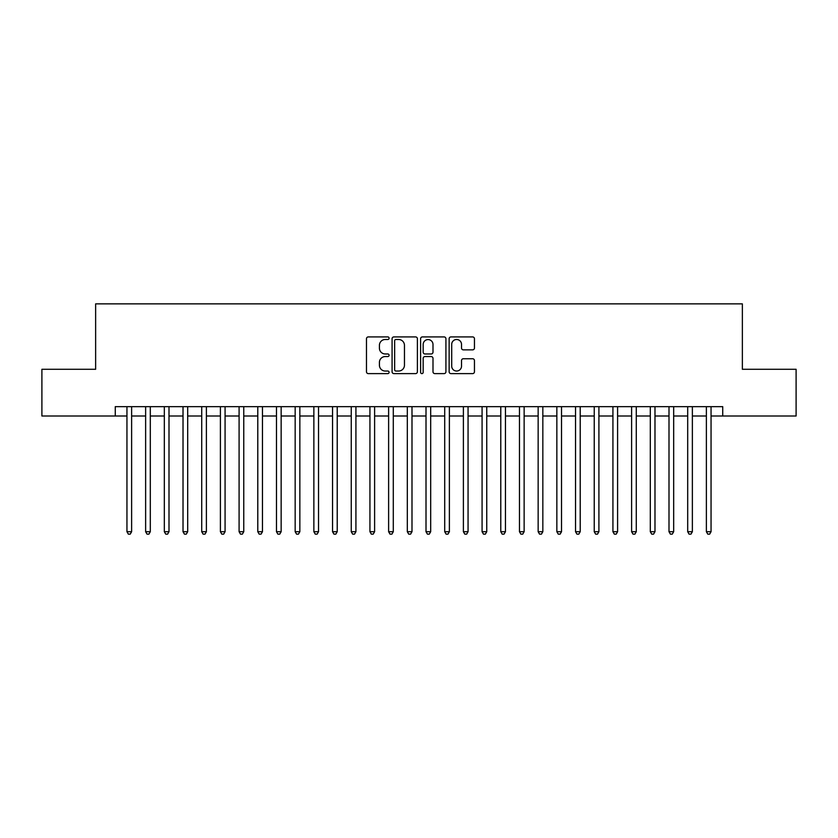 <?xml version="1.0" encoding="UTF-8"?>
<svg xmlns="http://www.w3.org/2000/svg" width="838" height="838" viewBox="0 0 838 838"><rect width="100%" height="100%" fill="white"/><g stroke="black" fill="none" stroke-linecap="round" stroke-linejoin="round"><path stroke-width="1.26" d="M389.094 338.196A1.288 1.288 0 0 0 387.805 336.918L368.311 336.918A1.833 1.833 0 0 0 366.478 338.751L366.478 371.779A1.833 1.833 0 0 0 368.311 373.612L387.805 373.612A1.288 1.288 0 0 0 389.094 372.323A1.288 1.288 0 0 0 387.805 371.045L385.291 371.045A5.866 5.866 0 0 1 379.415 365.169L379.415 362.414A5.866 5.866 0 0 1 385.291 356.548L387.805 356.548A1.288 1.288 0 0 0 389.094 355.26A1.288 1.288 0 0 0 387.805 353.982L385.291 353.982A5.866 5.866 0 0 1 379.415 348.105L379.415 345.35A5.866 5.866 0 0 1 385.291 339.484L387.805 339.484A1.288 1.288 0 0 0 389.094 338.196M472.622 349.855A1.833 1.833 0 0 0 474.455 348.011L474.455 338.751A1.833 1.833 0 0 0 472.622 336.918L450.97 336.918A1.833 1.833 0 0 0 449.137 338.751L449.137 371.779A1.833 1.833 0 0 0 450.97 373.612L472.622 373.612A1.833 1.833 0 0 0 474.455 371.779L474.455 360.581A1.833 1.833 0 0 0 472.622 358.748L463.351 358.748A1.833 1.833 0 0 0 461.518 360.581L461.518 366.133A4.913 4.913 0 0 1 456.616 371.045A4.913 4.913 0 0 1 451.703 366.133L451.703 344.387A4.913 4.913 0 0 1 456.616 339.484A4.913 4.913 0 0 1 461.518 344.387L461.518 348.011A1.833 1.833 0 0 0 463.351 349.855L472.622 349.855M115.267 416.004L41.9 416.004L41.9 369.286L95.637 369.286L95.637 303.859L742.363 303.859L742.363 369.286L796.1 369.286L796.1 416.004L722.733 416.004L722.733 406.66L115.267 406.66L115.267 416.004L126.947 416.004M417.397 338.751A1.833 1.833 0 0 0 415.564 336.918L393.912 336.918A1.833 1.833 0 0 0 392.079 338.751L392.079 371.779A1.833 1.833 0 0 0 393.912 373.612L415.564 373.612A1.833 1.833 0 0 0 417.397 371.779L417.397 338.751M422.436 336.918L444.088 336.918A1.833 1.833 0 0 1 445.921 338.751L445.921 371.779A1.833 1.833 0 0 1 444.088 373.612L434.828 373.612A1.833 1.833 0 0 1 432.995 371.779L432.995 358.381A1.833 1.833 0 0 0 431.151 356.548L425.013 356.548A1.833 1.833 0 0 0 423.169 358.381L423.169 372.323A1.288 1.288 0 0 1 421.891 373.612A1.288 1.288 0 0 1 420.603 372.323L420.603 338.751A1.833 1.833 0 0 1 422.436 336.918M131.618 416.004L145.634 416.004M150.306 416.004L164.332 416.004M169.004 416.004L183.019 416.004M187.691 416.004L201.717 416.004M206.389 416.004L220.404 416.004M225.076 416.004L239.092 416.004M243.764 416.004L257.79 416.004M262.462 416.004L276.477 416.004M281.149 416.004L295.165 416.004M299.847 416.004L313.862 416.004M318.534 416.004L332.55 416.004M337.222 416.004L351.248 416.004M355.92 416.004L369.935 416.004M374.607 416.004L388.623 416.004M393.294 416.004L407.32 416.004M411.992 416.004L426.008 416.004M430.68 416.004L444.706 416.004M449.378 416.004L463.393 416.004M468.065 416.004L482.08 416.004M486.752 416.004L500.778 416.004M505.45 416.004L519.466 416.004M524.138 416.004L538.153 416.004M542.835 416.004L556.851 416.004M561.523 416.004L575.538 416.004M580.21 416.004L594.236 416.004M598.908 416.004L612.924 416.004M617.596 416.004L631.611 416.004M636.283 416.004L650.309 416.004M654.981 416.004L668.996 416.004M673.668 416.004L687.694 416.004M692.366 416.004L706.382 416.004M711.053 416.004L722.733 416.004M395.924 339.484A1.288 1.288 0 0 0 394.646 340.773L394.646 369.757A1.288 1.288 0 0 0 395.924 371.045L398.584 371.045A5.866 5.866 0 0 0 404.461 365.169L404.461 345.35A5.866 5.866 0 0 0 398.584 339.484L395.924 339.484M432.995 344.481A4.913 4.913 0 0 0 428.082 339.579A4.913 4.913 0 0 0 423.169 344.481L423.169 352.138A1.833 1.833 0 0 0 425.013 353.982L431.151 353.982A1.833 1.833 0 0 0 432.995 352.138L432.995 344.481M131.618 406.66L131.618 531.711L126.947 531.711L126.947 406.66M131.618 531.711L130.215 534.141L128.35 534.141L126.947 531.711M150.306 406.66L150.306 531.711L145.634 531.711L145.634 406.66M150.306 531.711L148.913 534.141L147.038 534.141L145.634 531.711M169.004 406.66L169.004 531.711L164.332 531.711L164.332 406.66M169.004 531.711L167.6 534.141L165.735 534.141L164.332 531.711M187.691 406.66L187.691 531.711L183.019 531.711L183.019 406.66M187.691 531.711L186.287 534.141L184.423 534.141L183.019 531.711M206.389 406.66L206.389 531.711L201.717 531.711L201.717 406.66M206.389 531.711L204.985 534.141L203.11 534.141L201.717 531.711M225.076 406.66L225.076 531.711L220.404 531.711L220.404 406.66M225.076 531.711L223.673 534.141L221.808 534.141L220.404 531.711M243.764 406.66L243.764 531.711L239.092 531.711L239.092 406.66M243.764 531.711L242.371 534.141L240.496 534.141L239.092 531.711M262.462 406.66L262.462 531.711L257.79 531.711L257.79 406.66M262.462 531.711L261.058 534.141L259.183 534.141L257.79 531.711M281.149 406.66L281.149 531.711L276.477 531.711L276.477 406.66M281.149 531.711L279.745 534.141L277.881 534.141L276.477 531.711M299.847 406.66L299.847 531.711L295.165 531.711L295.165 406.66M299.847 531.711L298.443 534.141L296.568 534.141L295.165 531.711M318.534 406.66L318.534 531.711L313.862 531.711L313.862 406.66M318.534 531.711L317.131 534.141L315.266 534.141L313.862 531.711M337.222 406.66L337.222 531.711L332.55 531.711L332.55 406.66M337.222 531.711L335.818 534.141L333.953 534.141L332.55 531.711M355.92 406.66L355.92 531.711L351.248 531.711L351.248 406.66M355.92 531.711L354.516 534.141L352.641 534.141L351.248 531.711M374.607 406.66L374.607 531.711L369.935 531.711L369.935 406.66M374.607 531.711L373.203 534.141L371.339 534.141L369.935 531.711M393.294 406.66L393.294 531.711L388.623 531.711L388.623 406.66M393.294 531.711L391.901 534.141L390.026 534.141L388.623 531.711M411.992 406.66L411.992 531.711L407.32 531.711L407.32 406.66M411.992 531.711L410.589 534.141L408.724 534.141L407.32 531.711M430.68 406.66L430.68 531.711L426.008 531.711L426.008 406.66M430.68 531.711L429.276 534.141L427.411 534.141L426.008 531.711M449.378 406.66L449.378 531.711L444.706 531.711L444.706 406.66M449.378 531.711L447.974 534.141L446.099 534.141L444.706 531.711M468.065 406.66L468.065 531.711L463.393 531.711L463.393 406.66M468.065 531.711L466.661 534.141L464.797 534.141L463.393 531.711M486.752 406.66L486.752 531.711L482.08 531.711L482.08 406.66M486.752 531.711L485.359 534.141L483.484 534.141L482.08 531.711M505.45 406.66L505.45 531.711L500.778 531.711L500.778 406.66M505.45 531.711L504.047 534.141L502.182 534.141L500.778 531.711M524.138 406.66L524.138 531.711L519.466 531.711L519.466 406.66M524.138 531.711L522.734 534.141L520.869 534.141L519.466 531.711M542.835 406.66L542.835 531.711L538.153 531.711L538.153 406.66M542.835 531.711L541.432 534.141L539.557 534.141L538.153 531.711M561.523 406.66L561.523 531.711L556.851 531.711L556.851 406.66M561.523 531.711L560.119 534.141L558.255 534.141L556.851 531.711M580.21 406.66L580.21 531.711L575.538 531.711L575.538 406.66M580.21 531.711L578.817 534.141L576.942 534.141L575.538 531.711M598.908 406.66L598.908 531.711L594.236 531.711L594.236 406.66M598.908 531.711L597.504 534.141L595.629 534.141L594.236 531.711M617.596 406.66L617.596 531.711L612.924 531.711L612.924 406.66M617.596 531.711L616.192 534.141L614.327 534.141L612.924 531.711M636.283 406.66L636.283 531.711L631.611 531.711L631.611 406.66M636.283 531.711L634.89 534.141L633.015 534.141L631.611 531.711M654.981 406.66L654.981 531.711L650.309 531.711L650.309 406.66M654.981 531.711L653.577 534.141L651.713 534.141L650.309 531.711M673.668 406.66L673.668 531.711L668.996 531.711L668.996 406.66M673.668 531.711L672.265 534.141L670.4 534.141L668.996 531.711M692.366 406.66L692.366 531.711L687.694 531.711L687.694 406.66M692.366 531.711L690.962 534.141L689.087 534.141L687.694 531.711M711.053 406.66L711.053 531.711L706.382 531.711L706.382 406.66M711.053 531.711L709.65 534.141L707.785 534.141L706.382 531.711"/></g></svg>
